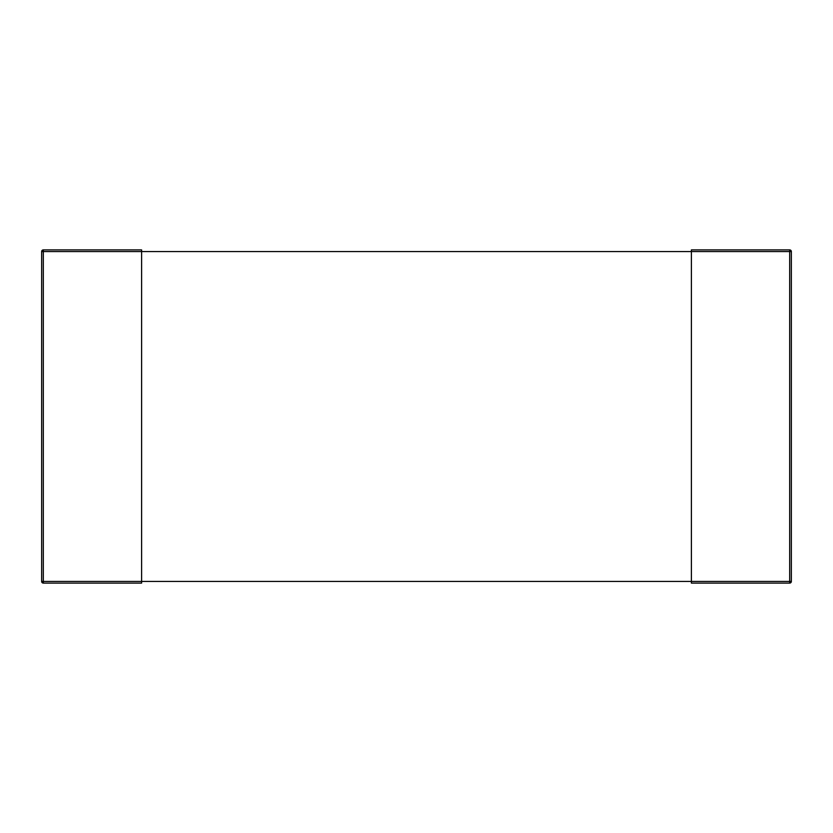<?xml version="1.0" encoding="UTF-8"?>
<svg xmlns="http://www.w3.org/2000/svg" width="833" height="833" viewBox="0 0 833 833"><rect width="100%" height="100%" fill="white"/><g stroke="black" fill="none" stroke-linecap="round" stroke-linejoin="round"><path stroke-width="1.25" d="M41.65 581.434L41.65 251.566A1.666 1.666 0 0 1 43.316 249.9L141.61 249.9L141.61 251.566L789.684 251.566L789.684 581.434L691.39 581.434L691.39 583.1L789.684 583.1A1.666 1.666 0 0 0 791.35 581.434L791.35 251.566A1.666 1.666 0 0 0 789.684 249.9L691.39 249.9L691.39 581.434L141.61 581.434L141.61 251.566L43.316 251.566L43.316 581.434L141.61 581.434L141.61 583.1L43.316 583.1A1.666 1.666 0 0 1 41.65 581.434L43.316 581.434L43.316 583.1M41.65 251.566L43.316 251.566L43.316 249.9M791.35 251.566L789.684 251.566L789.684 249.9M789.684 583.1L789.684 581.434L791.35 581.434"/></g></svg>
